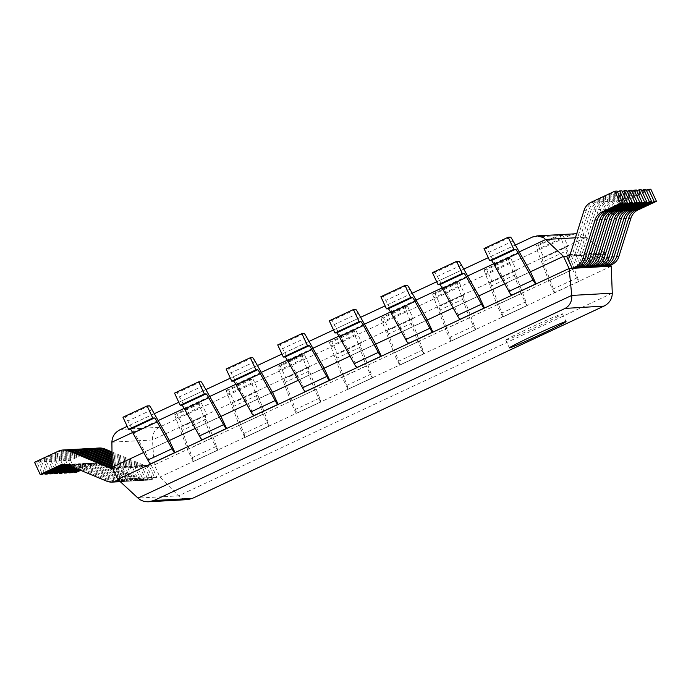 <?xml version="1.0" encoding="UTF-8"?>
<svg xmlns="http://www.w3.org/2000/svg" width="691" height="691" viewBox="0 0 691 691"><rect width="100%" height="100%" fill="white"/><g stroke="black" fill="none" stroke-linecap="round" stroke-linejoin="round"><path stroke-width="0.52" stroke-dasharray="3.46 2.59" d="M617.098 191.053L593.405 202.126A13.388 13.336 -93.1 0 0 586.313 210.228L572.416 254.392L568.823 256.076L566.56 256.197L605.627 254.055L585.26 236.296L581.235 234.353L576.7 233.722M484.028 248.535L486.248 248.415A13.388 1.054 -115 0 1 488.908 252.301L505.916 283.12L530.429 271.805L504.724 283.82M432.454 272.634L434.665 272.513A13.388 1.054 -115 0 1 437.325 276.4L454.332 307.219L478.846 295.903L453.141 307.918M380.871 296.733L383.082 296.612A13.388 1.054 -115 0 1 385.742 300.499L402.758 331.317L427.271 320.002L401.557 332.017M329.287 320.831L331.499 320.71A13.388 1.054 -115 0 1 334.159 324.597L351.175 355.416L375.688 344.101L349.983 356.115M277.704 344.93L279.924 344.809A13.388 1.054 -115 0 1 282.576 348.696L299.592 379.514L324.105 368.199L298.4 380.214M226.13 369.029L228.341 368.908A13.388 1.054 -115 0 1 231.001 372.795L248.009 403.613L272.522 392.298L246.817 404.313M174.547 393.127L176.758 393.006A13.388 1.054 -115 0 1 179.418 396.893L196.425 427.712L220.947 416.397L195.233 428.411M122.963 417.226L125.175 417.105A13.388 1.054 -115 0 1 127.835 420.992L144.851 451.81L169.364 440.495L143.65 452.501M576.061 233.748L570.74 235L159.077 427.323C154.464 429.983 152.253 434.198 152.426 439.96L154.292 464.913L159.923 477.049L178.494 495.853C181.189 498.487 184.307 499.74 187.848 499.619M112.141 467.228L154.292 464.913L605.627 254.055L610.775 265.145M611.259 266.19L159.923 477.049L117.772 479.364M505.89 340.145A31.233 0.985 155.1 0 0 535.629 327.344A31.233 0.985 155.1 0 0 562.431 313.818A31.233 0.985 155.1 0 0 533.685 326.083A31.233 0.985 155.1 0 0 505.769 340.119A31.233 0.985 155.1 0 0 505.89 340.145M650.818 189.204L627.117 200.278A13.388 13.336 -93.1 0 0 620.034 208.371L606.137 252.543L602.535 254.228L608.175 266.355M646.405 190.336L624.863 200.399A13.388 13.336 -93.1 0 0 617.78 208.501L603.874 252.673L600.28 254.348L605.515 265.612M603.874 252.673L606.137 252.543M600.28 254.348L602.535 254.228M79.612 469.897L92.283 463.981L94.537 463.86L80.666 470.338M73.496 471.703L68.271 460.439L91.963 449.366L94.226 449.236L70.525 460.31L76.157 472.445M94.226 449.236A13.388 13.336 86.9 0 1 99.124 448.01M111.994 451.94L147.606 466.762L151.199 465.086L156.84 477.222L153.238 478.898A13.388 13.336 -93.1 0 1 142.501 479.131L105.274 463.635A13.388 13.336 86.9 0 0 94.537 463.86M92.283 463.981A13.388 13.336 86.9 0 1 103.019 463.756L140.247 479.252A13.388 13.336 -93.1 0 0 150.984 479.018L153.238 478.898M68.271 460.439L70.525 460.31M112.002 453.002L145.352 466.891L148.945 465.207L154.577 477.343L150.984 479.018M91.963 449.366A13.388 13.336 86.9 0 1 95.591 448.269M145.352 466.891L147.606 466.762M148.945 465.207L151.199 465.086M154.577 477.343L156.84 477.222M645.999 189.472L622.306 200.537A13.388 13.336 -93.1 0 0 615.215 208.639L601.317 252.811L597.724 254.487L603.355 266.622M641.585 190.604L620.043 200.666A13.388 13.336 -93.1 0 0 612.96 208.76L599.054 252.932L595.461 254.616L600.695 265.88M599.054 252.932L601.317 252.811M595.461 254.616L597.724 254.487M77.366 468.964L87.463 464.248L89.718 464.127L78.42 469.405M68.685 471.97L63.451 460.698L87.152 449.625L89.407 449.504L65.714 460.577L71.346 472.713M89.407 449.504A13.388 13.336 86.9 0 1 94.304 448.278M112.011 454.22L142.795 467.03L146.388 465.345L152.02 477.481L148.427 479.165A13.388 13.336 -93.1 0 1 137.69 479.39L100.463 463.894A13.388 13.336 86.9 0 0 89.718 464.127M87.463 464.248A13.388 13.336 86.9 0 1 98.2 464.024L135.427 479.511A13.388 13.336 -93.1 0 0 146.164 479.286L148.427 479.165M63.451 460.698L65.714 460.577M112.02 455.283L140.532 467.151L144.125 465.475L149.757 477.611L146.164 479.286M87.152 449.625A13.388 13.336 86.9 0 1 90.771 448.528M140.532 467.151L142.795 467.03M144.125 465.475L146.388 465.345M149.757 477.611L152.02 477.481M641.179 189.731L617.486 200.805A13.388 13.336 -93.1 0 0 610.403 208.907L596.497 253.07L592.904 254.754L598.536 266.89M636.765 190.863L615.232 200.926A13.388 13.336 -93.1 0 0 608.14 209.028L594.243 253.2L590.65 254.875L595.875 266.147M594.243 253.2L596.497 253.07M590.65 254.875L592.904 254.754M75.12 468.032L82.644 464.516L84.907 464.387L76.174 468.472M63.866 472.229L58.64 460.966L82.333 449.893L84.587 449.772L60.894 460.837L66.526 472.972M84.587 449.772A13.388 13.336 86.9 0 1 89.493 448.537M112.037 456.492L137.975 467.289L141.569 465.613L147.2 477.749L143.607 479.424A13.388 13.336 -93.1 0 1 132.871 479.658L95.643 464.162A13.388 13.336 86.9 0 0 84.907 464.387M82.644 464.516A13.388 13.336 86.9 0 1 93.389 464.283L130.608 479.779A13.388 13.336 -93.1 0 0 141.353 479.554L143.607 479.424M58.64 460.966L60.894 460.837M112.046 457.563L135.721 467.418L139.314 465.734L144.946 477.87L141.353 479.554M82.333 449.893A13.388 13.336 86.9 0 1 85.952 448.796M135.721 467.418L137.975 467.289M139.314 465.734L141.569 465.613M144.946 477.87L147.2 477.749M636.368 189.999L612.667 201.072A13.388 13.336 -93.1 0 0 605.584 209.166L591.677 253.338L588.084 255.014L593.724 267.149M631.954 191.131L610.412 201.193A13.388 13.336 -93.1 0 0 603.329 209.295L589.423 253.459L585.83 255.143L591.055 266.406M589.423 253.459L591.677 253.338M585.83 255.143L588.084 255.014M72.875 467.09L77.833 464.775L80.087 464.654L73.928 467.531M59.046 472.497L53.82 461.225L77.513 450.161L79.776 450.031L56.075 461.104L61.706 473.24M79.776 450.031A13.388 13.336 86.9 0 1 84.673 448.805M112.054 458.772L133.156 467.557L136.749 465.881L142.381 478.017L138.787 479.692A13.388 13.336 -93.1 0 1 128.051 479.917L90.823 464.421A13.388 13.336 86.9 0 0 80.087 464.654M77.833 464.775A13.388 13.336 86.9 0 1 88.569 464.551L125.797 480.046A13.388 13.336 -93.1 0 0 136.533 479.813L138.787 479.692M53.82 461.225L56.075 461.104M112.072 459.843L130.901 467.677L134.495 466.002L140.126 478.137L136.533 479.813M77.513 450.161A13.388 13.336 86.9 0 1 81.141 449.064M130.901 467.677L133.156 467.557M134.495 466.002L136.749 465.881M140.126 478.137L142.381 478.017M631.548 190.258L607.855 201.331A13.388 13.336 -93.1 0 0 600.764 209.433L586.866 253.606L583.273 255.281L588.905 267.417M627.134 191.39L605.592 201.461A13.388 13.336 -93.1 0 0 598.51 209.554L584.603 253.727L581.01 255.402L586.244 266.674M584.603 253.727L586.866 253.606M581.01 255.402L583.273 255.281M70.62 466.157L73.013 465.043L75.267 464.922L71.674 466.598M54.235 472.765L49.001 461.493L72.702 450.42L74.956 450.299L51.264 461.372L56.895 473.508M74.956 450.299A13.388 13.336 86.9 0 1 79.854 449.072M112.08 461.052L128.345 467.824L131.938 466.14L137.569 478.276L133.976 479.96A13.388 13.336 -93.1 0 1 123.231 480.185L86.012 464.689A13.388 13.336 86.9 0 0 75.267 464.922M73.013 465.043A13.388 13.336 86.9 0 1 83.749 464.81L120.977 480.305A13.388 13.336 -93.1 0 0 131.713 480.081L133.976 479.96M49.001 461.493L51.264 461.372M112.089 462.124L126.082 467.945L129.675 466.27L135.306 478.405L131.713 480.081M72.702 450.42A13.388 13.336 86.9 0 1 76.321 449.323M126.082 467.945L128.345 467.824M129.675 466.27L131.938 466.14M135.306 478.405L137.569 478.276M626.728 190.526L603.036 201.599A13.388 13.336 -93.1 0 0 595.953 209.693L582.047 253.865L578.453 255.549L584.085 267.685M622.315 191.657L600.781 201.72A13.388 13.336 -93.1 0 0 593.69 209.822L579.792 253.994L576.199 255.67L581.425 266.933M579.792 253.994L582.047 253.865M576.199 255.67L578.453 255.549M68.461 465.293L70.456 465.181L69.428 465.665M49.415 473.024L44.181 461.761L67.882 450.687L70.136 450.567L46.444 461.631L52.075 473.767M70.136 450.567A13.388 13.336 86.9 0 1 75.034 449.331M112.097 463.333L123.525 468.083L127.118 466.408L132.75 478.543L129.157 480.219A13.388 13.336 -93.1 0 1 118.42 480.452L81.192 464.957A13.388 13.336 86.9 0 0 70.456 465.181M68.323 465.242A13.388 13.336 86.9 0 1 78.929 465.078L116.157 480.573A13.388 13.336 -93.1 0 0 126.902 480.34L129.157 480.219M44.181 461.761L46.444 461.631M112.115 464.395L121.262 468.213L124.855 466.529L130.495 478.664L126.902 480.34M67.882 450.687A13.388 13.336 86.9 0 1 71.501 449.591M121.262 468.213L123.525 468.083M124.855 466.529L127.118 466.408M130.495 478.664L132.75 478.543M621.917 190.794L598.216 201.858A13.388 13.336 -93.1 0 0 591.133 209.96L577.227 254.133L573.634 255.808L579.265 267.944M617.504 191.925L595.962 201.988A13.388 13.336 -93.1 0 0 588.879 210.081L574.972 254.253L571.379 255.938L576.605 267.201M574.972 254.253L577.227 254.133M571.379 255.938L573.634 255.808M44.595 473.292L39.37 462.02L63.062 450.955L65.325 450.826L41.624 461.899L47.256 474.035M65.325 450.826A13.388 13.336 86.9 0 1 70.223 449.599M112.123 465.613L118.705 468.351L122.298 466.675L127.93 478.803L124.337 480.487A13.388 13.336 -93.1 0 1 120.234 481.644M67.027 464.888A13.388 13.336 86.9 0 1 76.373 465.216L113.6 480.711A13.388 13.336 -93.1 0 0 119.439 481.713M65.878 464.697A13.388 13.336 86.9 0 1 74.118 465.345L111.346 480.841A13.388 13.336 -93.1 0 0 115.898 481.852M39.37 462.02L41.624 461.899M119.958 481.385A13.388 13.336 -93.1 0 0 122.082 480.608L124.337 480.487M112.132 466.675L116.451 468.472L120.044 466.796L125.676 478.932L122.082 480.608M63.062 450.955A13.388 13.336 86.9 0 1 66.69 449.85M116.451 468.472L118.705 468.351M120.044 466.796L122.298 466.675M125.676 478.932L127.93 478.803M568.823 256.076L574.454 268.212M570.153 254.521L572.416 254.392M58.243 451.214L60.506 451.093L36.804 462.167L42.445 474.294M60.506 451.093A13.388 13.336 86.9 0 1 65.403 449.858M112.521 468.04L113.885 468.619L117.479 466.935L123.119 479.07L119.526 480.746A13.388 13.336 -93.1 0 1 119.353 480.824M64.591 464.594A13.388 13.336 86.9 0 1 71.553 465.484L108.781 480.979A13.388 13.336 -93.1 0 0 114.62 481.981M34.55 462.288L36.804 462.167M112.624 468.273L115.224 467.056L120.856 479.191L118.688 480.21M111.631 468.74L113.885 468.619M115.224 467.056L117.479 466.935M120.856 479.191L123.119 479.07M560.194 234.387L536.009 245.685A13.388 1.054 65 0 0 535.983 245.694L538.229 245.564L543.86 257.7L568.037 246.402L566.318 246.497A13.388 1.054 65 0 0 566.292 246.506A13.388 1.054 65 0 0 567.311 250.479L577.555 277.627A13.388 1.054 -115 0 1 578.583 281.6A13.388 1.054 -115 0 1 578.548 281.608L554.372 292.906A13.388 1.054 -115 0 0 554.407 292.898A13.388 1.054 -115 0 0 553.379 288.924L543.135 261.768L567.311 250.479M562.405 234.266L538.229 245.564M562.509 234.491L568.037 246.402M560.081 234.62A13.388 1.054 65 0 0 561.187 238.369L572.58 269.49L578.548 281.608M559.615 234.646L535.983 245.694A13.388 1.054 65 0 0 537.011 249.667L548.74 280.771L572.917 269.473M543.135 261.768A13.388 1.054 65 0 1 542.107 257.795A13.388 1.054 65 0 1 542.141 257.795L543.86 257.7M572.58 269.49L548.404 280.788L554.372 292.906M578.212 281.626L554.035 292.924M506.253 283.103L511.884 295.238M505.916 283.12L530.092 271.822M526.965 305.707L520.997 293.589L509.604 262.468A13.388 1.054 65 0 1 508.576 258.494A13.388 1.054 65 0 1 508.611 258.486L510.822 258.365L486.645 269.663L492.277 281.798L516.453 270.501L514.743 270.596A13.388 1.054 65 0 0 514.709 270.604A13.388 1.054 65 0 0 515.736 274.577L525.972 301.725A13.388 1.054 -115 0 1 527 305.698A13.388 1.054 -115 0 1 526.965 305.707L502.789 317.005A13.388 1.054 -115 0 0 502.823 316.996A13.388 1.054 -115 0 0 501.796 313.023L491.551 285.867L515.736 274.577M508.611 258.486L484.434 269.784L486.645 269.663M510.822 258.365L516.453 270.501M484.434 269.784A13.388 1.054 65 0 0 484.4 269.792A13.388 1.054 65 0 0 485.428 273.766L497.157 304.869L521.334 293.571M491.551 285.867A13.388 1.054 65 0 1 490.524 281.893A13.388 1.054 65 0 1 490.558 281.885L492.277 281.798M520.997 293.589L496.82 304.886L502.789 317.005M526.628 305.724L502.452 317.022M454.669 307.201L460.301 319.337M454.332 307.219L478.517 295.921M475.382 329.806L469.422 317.687L458.021 286.566A13.388 1.054 65 0 1 456.993 282.593A13.388 1.054 65 0 0 456.993 282.593L459.239 282.464L435.062 293.761L440.694 305.897L464.87 294.599L463.16 294.694A13.388 1.054 65 0 0 463.125 294.703A13.388 1.054 65 0 0 464.153 298.676L474.389 325.824A13.388 1.054 -115 0 1 475.417 329.797A13.388 1.054 -115 0 1 475.382 329.806L451.206 341.104A13.388 1.054 -115 0 1 451.206 341.104A13.388 1.054 -115 0 0 450.212 337.122L439.977 309.965L464.153 298.676M432.851 293.882A13.388 1.054 65 0 0 432.816 293.891L456.993 282.593L432.851 293.882L435.062 293.761M459.239 282.464L464.87 294.599M432.816 293.891A13.388 1.054 65 0 0 433.844 297.864L445.574 328.968L469.75 317.67M439.977 309.965A13.388 1.054 65 0 1 438.949 305.992A13.388 1.054 65 0 0 438.949 305.992L440.694 305.897M469.422 317.687L445.237 328.985L450.869 341.121L475.417 329.797M475.054 329.823L450.869 341.121M403.086 331.3L408.718 343.436M402.758 331.317L426.934 320.019M423.808 353.904L417.839 341.786L406.438 310.665A13.388 1.054 65 0 1 405.418 306.692A13.388 1.054 65 0 1 405.444 306.683L407.664 306.562L383.479 317.86L389.111 329.996L413.296 318.698L411.577 318.793A13.388 1.054 65 0 0 411.542 318.801A13.388 1.054 65 0 0 412.57 322.766L422.814 349.922A13.388 1.054 -115 0 1 423.842 353.896A13.388 1.054 -115 0 1 423.808 353.904L399.623 365.202A13.388 1.054 -115 0 0 399.657 365.194A13.388 1.054 -115 0 0 398.629 361.22L388.394 334.064L412.57 322.766M405.444 306.683L381.268 317.981L383.479 317.86M407.664 306.562L413.296 318.698M381.268 317.981A13.388 1.054 65 0 0 381.233 317.99A13.388 1.054 65 0 0 382.261 321.963L393.991 353.066L418.176 341.769M388.394 334.064A13.388 1.054 65 0 1 387.366 330.091A13.388 1.054 65 0 1 387.401 330.082L389.111 329.996M417.839 341.786L393.654 353.084L399.623 365.202M423.471 353.922L399.294 365.219M351.512 355.399L357.143 367.534M351.175 355.416L375.351 344.118M372.224 378.003L366.256 365.885L354.863 334.764A13.388 1.054 65 0 1 353.835 330.79A13.388 1.054 65 0 1 353.87 330.782L356.081 330.661L331.896 341.959L337.536 354.086L361.713 342.796L359.994 342.891A13.388 1.054 65 0 0 359.959 342.9A13.388 1.054 65 0 0 360.987 346.865L371.231 374.021A13.388 1.054 -115 0 1 372.259 377.994A13.388 1.054 -115 0 1 372.224 378.003L348.048 389.301A13.388 1.054 -115 0 0 348.074 389.292A13.388 1.054 -115 0 0 347.055 385.319L336.811 358.163L360.987 346.865M353.87 330.782L329.685 342.08L331.896 341.959M356.081 330.661L361.713 342.796M329.685 342.08A13.388 1.054 65 0 0 329.65 342.088A13.388 1.054 65 0 0 330.678 346.061L342.416 377.165L366.593 365.867M336.811 358.163A13.388 1.054 65 0 1 335.783 354.189A13.388 1.054 65 0 1 335.817 354.181L337.536 354.086M366.256 365.885L342.08 377.182L348.048 389.301M371.888 378.02L347.711 389.318M299.929 379.497L305.56 391.633M299.592 379.514L323.768 368.217M320.641 402.102L314.673 389.983L303.28 358.862A13.388 1.054 65 0 1 302.252 354.889A13.388 1.054 65 0 0 302.252 354.889L304.498 354.759L280.321 366.057L285.953 378.184L310.129 366.895L308.411 366.99A13.388 1.054 65 0 0 308.385 366.99A13.388 1.054 65 0 0 309.404 370.963L319.648 398.12A13.388 1.054 -115 0 1 320.676 402.093A13.388 1.054 -115 0 1 320.641 402.102L296.465 413.399A13.388 1.054 -115 0 1 296.465 413.399A13.388 1.054 -115 0 0 295.472 409.418L285.228 382.261L309.404 370.963M303.28 358.862L279.104 370.16A13.388 1.054 65 0 1 278.076 366.187L302.252 354.889L278.102 366.178A13.388 1.054 65 0 0 278.076 366.187L280.321 366.057M304.498 354.759L310.129 366.895M285.228 382.261A13.388 1.054 65 0 1 284.2 378.288A13.388 1.054 65 0 0 284.2 378.288L285.953 378.184M314.673 389.983L290.496 401.281L296.128 413.417L320.676 402.093M290.496 401.281L315.01 389.966M279.104 370.16L290.833 401.264M320.304 402.119L296.128 413.417M248.345 403.596L253.977 415.732M248.009 403.613L272.185 392.315M269.058 426.2L263.09 414.082L251.697 382.961A13.388 1.054 65 0 1 250.669 378.988A13.388 1.054 65 0 1 250.703 378.979L252.915 378.858L228.738 390.156L234.37 402.283L258.546 390.994L256.836 391.089A13.388 1.054 65 0 0 256.802 391.089A13.388 1.054 65 0 0 257.829 395.062L268.065 422.218A13.388 1.054 -115 0 1 269.093 426.192A13.388 1.054 -115 0 1 269.058 426.2L244.882 437.498A13.388 1.054 -115 0 0 244.916 437.489A13.388 1.054 -115 0 0 243.888 433.516L233.644 406.36L257.829 395.062M250.703 378.979L226.527 390.277L228.738 390.156M252.915 378.858L258.546 390.994M226.527 390.277A13.388 1.054 65 0 0 226.493 390.285A13.388 1.054 65 0 0 227.52 394.25L239.25 425.362L263.426 414.064M233.644 406.36A13.388 1.054 65 0 1 232.625 402.387A13.388 1.054 65 0 1 232.651 402.378L234.37 402.283M263.09 414.082L238.913 425.38L244.882 437.498M268.73 426.217L244.545 437.515M196.762 427.694L202.394 439.83M196.425 427.712L220.61 416.414M217.484 450.299L211.515 438.18L200.114 407.059A13.388 1.054 65 0 1 199.086 403.086A13.388 1.054 65 0 1 199.12 403.078L201.331 402.957L177.155 414.255L182.787 426.382L206.972 415.092L205.253 415.187A13.388 1.054 65 0 0 205.218 415.187A13.388 1.054 65 0 0 206.246 419.161L216.482 446.317A13.388 1.054 -115 0 1 217.51 450.29A13.388 1.054 -115 0 1 217.484 450.299L193.299 461.597A13.388 1.054 -115 0 0 193.333 461.588A13.388 1.054 -115 0 0 192.305 457.615L182.07 430.458L206.246 419.161M199.12 403.078L174.944 414.375L177.155 414.255M201.331 402.957L206.972 415.092M174.944 414.375A13.388 1.054 65 0 0 174.909 414.384A13.388 1.054 65 0 0 175.937 418.349L187.667 449.461L211.843 438.163M182.07 430.458A13.388 1.054 65 0 1 181.042 426.485A13.388 1.054 65 0 1 181.077 426.477L182.787 426.382M211.515 438.18L187.33 449.478L193.299 461.597M217.147 450.316L192.962 461.614M145.179 451.793L150.819 463.929M144.851 451.81L169.027 440.512M575.413 237.808L586.417 237.203L152.426 439.96L111.899 442.188M519.114 251.939L493.676 263.824M467.539 276.037L442.102 287.922M415.956 300.136L390.519 312.021M364.373 324.234L338.935 336.12M312.79 348.333L287.352 360.218M261.207 372.432L235.769 384.317M209.632 396.53L184.195 408.416M158.049 420.629L132.612 432.514M159.077 427.323L120.631 429.439L532.295 237.108L570.74 235M612.269 293.2L178.494 495.853L137.984 498.081M624.863 200.399L627.117 200.278M617.78 208.501L620.034 208.371M103.019 463.756L105.274 463.635M140.247 479.252L142.501 479.131M620.043 200.666L622.306 200.537M612.96 208.76L615.215 208.639M98.2 464.024L100.463 463.894M135.427 479.511L137.69 479.39M615.232 200.926L617.486 200.805M608.14 209.028L610.403 208.907M93.389 464.283L95.643 464.162M130.608 479.779L132.871 479.658M610.412 201.193L612.667 201.072M603.329 209.295L605.584 209.166M88.569 464.551L90.823 464.421M125.797 480.046L128.051 479.917M605.592 201.461L607.855 201.331M598.51 209.554L600.764 209.433M83.749 464.81L86.012 464.689M120.977 480.305L123.231 480.185M600.781 201.72L603.036 201.599M593.69 209.822L595.953 209.693M78.929 465.078L81.192 464.957M116.157 480.573L118.42 480.452M595.962 201.988L598.216 201.858M588.879 210.081L591.133 209.96M74.118 465.345L76.373 465.216M111.346 480.841L113.6 480.711M591.142 202.247L593.405 202.126M584.059 210.349L586.313 210.228M69.299 465.604L71.553 465.484M106.526 481.1L108.781 480.979M561.187 238.369L537.011 249.667M542.141 257.795L566.318 246.497M577.555 277.627L553.379 288.924M510.424 237.117L486.248 248.415M513.085 241.012L488.908 252.301M509.604 262.468L485.428 273.766M490.558 281.885L514.743 270.596M525.972 301.725L501.796 313.023M458.841 261.215L434.665 272.513M461.502 265.111L437.325 276.4M458.021 286.566L433.844 297.864M438.975 305.983L463.16 294.694L438.949 305.992M474.389 325.824L450.212 337.122M407.258 285.314L383.082 296.612M409.918 289.209L385.742 300.499M406.438 310.665L382.261 321.963M387.401 330.082L411.577 318.793M422.814 349.922L398.629 361.22M355.684 309.413L331.499 320.71M358.335 313.308L334.159 324.597M354.863 334.764L330.678 346.061M335.817 354.181L359.994 342.891M371.231 374.021L347.055 385.319M304.1 333.511L279.924 344.809M306.761 337.398L282.576 348.696M284.234 378.279L308.411 366.99L284.2 378.288M319.648 398.12L295.472 409.418M252.517 357.61L228.341 368.908M255.178 361.497L231.001 372.795M251.697 382.961L227.52 394.25M232.651 402.378L256.836 391.089M268.065 422.218L243.888 433.516M200.934 381.708L176.758 393.006M203.595 385.595L179.418 396.893M200.114 407.059L175.937 418.349M181.077 426.477L205.253 415.187M216.482 446.317L192.305 457.615M149.351 405.807L125.175 417.105M152.011 409.694L127.835 420.992M515.305 245.037L488.269 257.674M463.73 269.136L436.695 281.773M412.147 293.234L385.112 305.871M360.564 317.333L333.528 329.97M308.981 341.432L281.945 354.06M257.397 365.53L230.362 378.158M205.823 389.629L178.788 402.257M154.24 413.728L127.204 426.356M505.769 340.119L509.379 347.884M562.431 313.818L566.033 321.583M97.181 462.754L99.435 462.633M146.086 480.254L148.34 480.124M92.361 463.022L94.624 462.892M141.266 480.513L143.529 480.392M87.55 463.281L89.804 463.16M136.447 480.781L138.71 480.66M82.73 463.549L84.984 463.419M131.636 481.048L133.89 480.919M77.91 463.808L80.173 463.687M126.816 481.307L129.07 481.186M73.091 464.076L75.354 463.955M121.996 481.575L124.259 481.454M68.279 464.343L70.534 464.214M63.46 464.602L65.714 464.482M542.107 257.795L566.292 246.506M578.583 281.6L554.407 292.898M508.576 258.494L484.4 269.792M490.524 281.893L514.709 270.604M527 305.698L502.823 316.996M405.418 306.692L381.233 317.99M387.366 330.091L411.542 318.801M423.842 353.896L399.657 365.194M353.835 330.79L329.65 342.088M335.783 354.189L359.959 342.9M372.259 377.994L348.074 389.292M250.669 378.988L226.493 390.285M232.625 402.387L256.802 391.089M269.093 426.192L244.916 437.489M199.086 403.086L174.909 414.384M181.042 426.485L205.218 415.187M217.51 450.29L193.333 461.588"/><path stroke-width="1.04" d="M614.843 191.182L617.098 191.053L622.729 203.189L620.475 203.318L614.843 191.182L591.142 202.247A13.388 13.336 -93.1 0 0 584.059 210.349L570.153 254.521L566.56 256.197L563.476 256.37L543.567 237.635L537.477 235.881L532.295 237.108M610.775 265.145L611.259 266.19L569.108 268.505L563.476 256.37L530.429 271.805L536.061 283.941L511.547 295.256A13.388 1.054 65 0 1 508.887 291.369L494.039 264.463L518.215 253.174L533.072 280.071A13.388 1.054 65 0 0 535.724 283.958L536.061 283.941M504.724 283.82L478.846 295.903L484.486 308.039L459.964 319.354A13.388 1.054 65 0 1 457.312 315.467L442.456 288.562L466.641 277.272L481.489 304.17A13.388 1.054 65 0 0 484.149 308.056L484.486 308.039M453.141 307.918L427.271 320.002L432.903 332.138L408.39 343.453A13.388 1.054 65 0 1 405.729 339.566L390.881 312.66L415.058 301.371L429.906 328.268A13.388 1.054 65 0 0 432.566 332.155L432.903 332.138M401.557 332.017L375.688 344.101L381.32 356.236L356.806 367.552A13.388 1.054 65 0 1 354.146 363.665L339.298 336.759L363.475 325.47L378.322 352.367A13.388 1.054 65 0 0 380.983 356.254L381.32 356.236M349.983 356.115L324.105 368.199L329.737 380.335L305.223 391.65A13.388 1.054 65 0 1 302.563 387.763L287.715 360.857L311.891 349.568L326.748 376.465A13.388 1.054 65 0 0 329.4 380.352L329.737 380.335M298.4 380.214L272.522 392.298L278.153 404.434L253.64 415.749A13.388 1.054 65 0 1 250.98 411.862L236.132 384.956L260.308 373.658L275.165 400.564A13.388 1.054 65 0 0 277.825 404.451L278.153 404.434M246.817 404.313L220.947 416.397L226.579 428.532L202.066 439.847A13.388 1.054 65 0 1 199.405 435.961L184.549 409.055L208.734 397.757L223.582 424.663A13.388 1.054 65 0 0 226.242 428.55L226.579 428.532M195.233 428.411L169.364 440.495L174.996 452.631L150.483 463.946A13.388 1.054 65 0 1 147.822 460.059L132.974 433.153L157.151 421.856L171.999 448.761A13.388 1.054 65 0 0 174.659 452.648L174.996 452.631M143.65 452.501L112.141 467.228L111.899 442.188C112.106 436.574 114.879 432.385 120.217 429.621L120.631 429.439M576.7 233.722L536.777 235.899M112.141 467.228L117.772 479.364L137.984 498.081C140.929 500.699 144.462 501.925 148.608 501.77L153.929 500.517L192.331 498.41L187.848 499.619L148.608 501.77M611.259 266.19L612.269 293.2C612.191 298.953 609.419 303.263 603.951 306.113L565.134 308.402C569.859 305.664 572.062 301.336 571.759 295.42L569.108 268.505L117.772 479.364M509.5 347.91A31.233 0.985 155.1 0 0 539.23 335.109A31.233 0.985 155.1 0 0 566.033 321.583A31.233 0.985 155.1 0 0 537.296 333.848A31.233 0.985 155.1 0 0 509.379 347.884A31.233 0.985 155.1 0 0 509.5 347.91M656.45 201.34L650.818 189.204L648.555 189.325L654.196 201.461L656.45 201.34L638.069 209.926A13.388 13.336 -93.1 0 0 630.987 218.028L618.851 256.577A13.388 13.336 86.9 0 1 611.768 264.679L608.175 266.355L605.912 266.484L605.515 265.612M654.196 201.461L635.815 210.047A13.388 13.336 -93.1 0 0 628.732 218.149L616.597 256.707A13.388 13.336 86.9 0 1 609.505 264.8L605.912 266.484M648.555 189.325L646.405 190.336M80.666 470.338L76.157 472.445L73.902 472.566L79.612 469.897M95.591 448.269A13.388 13.336 86.9 0 1 96.87 448.131L99.124 448.01A13.388 13.336 86.9 0 1 104.963 449.012L111.994 451.94M73.496 471.703L73.902 472.566M96.87 448.131A13.388 13.336 86.9 0 1 102.709 449.133L112.002 453.002M651.63 201.608L645.999 189.472L643.744 189.593L649.376 201.729L651.63 201.608L633.258 210.194A13.388 13.336 -93.1 0 0 626.167 218.287L614.031 256.845A13.388 13.336 86.9 0 1 606.948 264.947L603.355 266.622L601.092 266.743L600.695 265.88M649.376 201.729L630.995 210.314A13.388 13.336 -93.1 0 0 623.913 218.416L611.777 256.966A13.388 13.336 86.9 0 1 604.694 265.068L601.092 266.743M643.744 189.593L641.585 190.604M78.42 469.405L71.346 472.713L69.083 472.834L77.366 468.964M90.771 448.528A13.388 13.336 86.9 0 1 92.05 448.399L94.304 448.278A13.388 13.336 86.9 0 1 100.143 449.28L112.011 454.22M68.685 471.97L69.083 472.834M92.05 448.399A13.388 13.336 86.9 0 1 97.889 449.4L112.02 455.283M646.819 201.867L641.179 189.731L638.925 189.861L644.556 201.988L646.819 201.867L628.439 210.453A13.388 13.336 -93.1 0 0 621.356 218.555L609.22 257.112A13.388 13.336 86.9 0 1 602.129 265.206L598.536 266.89L596.281 267.011L595.875 266.147M644.556 201.988L626.176 210.582A13.388 13.336 -93.1 0 0 619.093 218.676L606.957 257.233A13.388 13.336 86.9 0 1 599.874 265.335L596.281 267.011M638.925 189.861L636.765 190.863M76.174 468.472L66.526 472.972L64.272 473.102L75.12 468.032M85.952 448.796A13.388 13.336 86.9 0 1 87.23 448.666L89.493 448.537A13.388 13.336 86.9 0 1 95.332 449.539L112.037 456.492M63.866 472.229L64.272 473.102M87.23 448.666A13.388 13.336 86.9 0 1 93.069 449.668L112.046 457.563M641.999 202.135L636.368 189.999L634.105 190.12L639.736 202.256L641.999 202.135L623.619 210.72A13.388 13.336 -93.1 0 0 616.536 218.814L604.4 257.372A13.388 13.336 86.9 0 1 597.318 265.474L593.724 267.149L591.461 267.279L591.055 266.406M639.736 202.256L621.364 210.841A13.388 13.336 -93.1 0 0 614.273 218.943L602.137 257.501A13.388 13.336 86.9 0 1 595.055 265.594L591.461 267.279M634.105 190.12L631.954 191.131M73.928 467.531L61.706 473.24L59.452 473.361L72.875 467.09M81.141 449.064A13.388 13.336 86.9 0 1 82.41 448.925L84.673 448.805A13.388 13.336 86.9 0 1 90.512 449.806L112.054 458.772M59.046 472.497L59.452 473.361M82.41 448.925A13.388 13.336 86.9 0 1 88.249 449.927L112.072 459.843M637.18 202.394L631.548 190.258L629.294 190.388L634.925 202.523L637.18 202.394L618.799 210.98A13.388 13.336 -93.1 0 0 611.716 219.082L599.581 257.639A13.388 13.336 86.9 0 1 592.498 265.741L588.905 267.417L586.642 267.538L586.244 266.674M634.925 202.523L616.545 211.109A13.388 13.336 -93.1 0 0 609.462 219.202L597.326 257.76A13.388 13.336 86.9 0 1 590.235 265.862L586.642 267.538M629.294 190.388L627.134 191.39M71.674 466.598L56.895 473.508L54.632 473.629L70.62 466.157M76.321 449.323A13.388 13.336 86.9 0 1 77.599 449.193L79.854 449.072A13.388 13.336 86.9 0 1 85.693 450.074L112.08 461.052M54.235 472.765L54.632 473.629M77.599 449.193A13.388 13.336 86.9 0 1 83.438 450.195L112.089 462.124M632.36 202.662L626.728 190.526L624.474 190.647L630.106 202.783L632.36 202.662L613.988 211.247A13.388 13.336 -93.1 0 0 606.897 219.349L594.761 257.907A13.388 13.336 86.9 0 1 587.678 266L584.085 267.685L581.831 267.806L581.425 266.933M630.106 202.783L611.725 211.368A13.388 13.336 -93.1 0 0 604.642 219.47L592.507 258.028A13.388 13.336 86.9 0 1 585.424 266.121L581.831 267.806M624.474 190.647L622.315 191.657M69.428 465.665L52.075 473.767L49.821 473.896L68.193 465.302A13.388 13.336 86.9 0 1 68.323 465.242M71.501 449.591A13.388 13.336 86.9 0 1 72.78 449.461L75.034 449.331A13.388 13.336 86.9 0 1 80.873 450.333L112.097 463.333M49.415 473.024L49.821 473.896M72.78 449.461A13.388 13.336 86.9 0 1 78.619 450.454L112.115 464.395M627.549 202.929L621.917 190.794L619.654 190.915L625.286 203.05L627.549 202.929L609.168 211.515A13.388 13.336 -93.1 0 0 602.086 219.608L589.95 258.166A13.388 13.336 86.9 0 1 582.858 266.268L579.265 267.944L577.011 268.065L576.605 267.201M625.286 203.05L606.914 211.636A13.388 13.336 -93.1 0 0 599.823 219.738L587.687 258.296A13.388 13.336 86.9 0 1 580.604 266.389L577.011 268.065M619.654 190.915L617.504 191.925M63.382 465.57L65.636 465.449L47.256 474.035L45.001 474.156L63.382 465.57A13.388 13.336 86.9 0 1 65.878 464.697M66.69 449.85A13.388 13.336 86.9 0 1 67.96 449.72L70.223 449.599A13.388 13.336 86.9 0 1 76.062 450.601L112.123 465.613M115.898 481.852A13.388 13.336 -93.1 0 0 117.185 481.843L119.439 481.713A13.388 13.336 -93.1 0 0 120.234 481.644M65.636 465.449A13.388 13.336 86.9 0 1 67.027 464.888M44.595 473.292L45.001 474.156M117.185 481.843A13.388 13.336 -93.1 0 0 119.958 481.385M67.96 449.72A13.388 13.336 86.9 0 1 73.799 450.722L112.132 466.675M622.729 203.189L604.349 211.774A13.388 13.336 -93.1 0 0 597.266 219.876L585.13 258.434A13.388 13.336 86.9 0 1 578.047 266.527L574.454 268.212L572.191 268.333L566.56 256.197M620.475 203.318L602.094 211.904A13.388 13.336 -93.1 0 0 595.011 219.997L582.876 258.555A13.388 13.336 86.9 0 1 575.784 266.657L572.191 268.333M58.562 465.838L60.817 465.708L42.445 474.294L40.182 474.423L58.562 465.838A13.388 13.336 86.9 0 1 69.299 465.604L106.526 481.1A13.388 13.336 -93.1 0 0 117.263 480.876L119.284 480.763M40.182 474.423L34.55 462.288L58.243 451.214A13.388 13.336 86.9 0 1 63.149 449.988L65.403 449.858A13.388 13.336 86.9 0 1 71.242 450.86L112.521 468.04M112.365 482.102L114.62 481.981A13.388 13.336 -93.1 0 0 119.353 480.824M60.817 465.708A13.388 13.336 86.9 0 1 64.591 464.594M118.688 480.21L117.263 480.876M112.624 468.273L111.631 468.74L68.988 450.99L71.242 450.86M63.149 449.988A13.388 13.336 86.9 0 1 68.988 450.99M560.081 234.62A13.388 1.054 65 0 1 560.159 234.396A13.388 1.054 65 0 1 560.194 234.387L562.509 234.491M508.213 237.238L513.845 249.373L489.669 260.671L484.028 248.535L508.213 237.238L510.424 237.117A13.388 1.054 -115 0 1 513.085 241.012L530.429 271.805M513.845 249.373L515.564 249.278A13.388 1.054 -115 0 1 518.215 253.174M489.669 260.671L491.379 260.576A13.388 1.054 -115 0 1 494.039 264.463M456.63 261.336L462.262 273.472L438.085 284.77L432.454 272.634L456.63 261.336L458.841 261.215A13.388 1.054 -115 0 1 461.502 265.111L478.846 295.903M462.262 273.472L463.981 273.377A13.388 1.054 -115 0 1 466.641 277.272M438.085 284.77L439.804 284.675A13.388 1.054 -115 0 1 442.456 288.562M405.047 285.435L410.679 297.571L386.502 308.868L380.871 296.733L405.047 285.435L407.258 285.314A13.388 1.054 -115 0 1 409.918 289.209L427.271 320.002M410.679 297.571L412.397 297.476A13.388 1.054 -115 0 1 415.058 301.371M386.502 308.868L388.221 308.773A13.388 1.054 -115 0 1 390.881 312.66M353.464 309.533L359.104 321.669L334.919 332.967L329.287 320.831L353.464 309.533L355.684 309.413A13.388 1.054 -115 0 1 358.335 313.308L375.688 344.101M359.104 321.669L360.814 321.574A13.388 1.054 -115 0 1 363.475 325.47M334.919 332.967L336.638 332.872A13.388 1.054 -115 0 1 339.298 336.759M301.889 333.632L307.521 345.768L283.336 357.066L277.704 344.93L301.889 333.632L304.1 333.511A13.388 1.054 -115 0 1 306.761 337.398L324.105 368.199M307.521 345.768L309.231 345.673A13.388 1.054 -115 0 1 311.891 349.568M283.336 357.066L285.055 356.971A13.388 1.054 -115 0 1 287.715 360.857M250.306 357.731L255.938 369.866L231.761 381.164L226.13 369.029L250.306 357.731L252.517 357.61A13.388 1.054 -115 0 1 255.178 361.497L272.522 392.298M255.938 369.866L257.657 369.771A13.388 1.054 -115 0 1 260.308 373.658M231.761 381.164L233.472 381.069A13.388 1.054 -115 0 1 236.132 384.956M198.723 381.829L204.355 393.965L180.178 405.263L174.547 393.127L198.723 381.829L200.934 381.708A13.388 1.054 -115 0 1 203.595 385.595L220.947 416.397M204.355 393.965L206.073 393.87A13.388 1.054 -115 0 1 208.734 397.757M180.178 405.263L181.897 405.168A13.388 1.054 -115 0 1 184.549 409.055M147.14 405.928L152.771 418.064L128.595 429.361L122.963 417.226L147.14 405.928L149.351 405.807A13.388 1.054 -115 0 1 152.011 409.694L169.364 440.495M152.771 418.064L154.49 417.969A13.388 1.054 -115 0 1 157.151 421.856M128.595 429.361L130.314 429.266A13.388 1.054 -115 0 1 132.974 433.153M519.114 251.939L545.89 239.431L575.413 237.808M493.676 263.824L467.539 276.037M442.102 287.922L415.956 300.136M390.519 312.021L364.373 324.234M338.935 336.12L312.79 348.333M287.352 360.218L261.207 372.432M235.769 384.317L209.632 396.53M184.195 408.416L158.049 420.629M132.612 432.514L111.899 442.188M137.984 498.081L571.759 295.42L612.269 293.2M565.134 308.402L153.929 500.517M603.537 306.294L192.331 498.41M635.815 210.047L638.069 209.926M628.732 218.149L630.987 218.028M616.597 256.707L618.851 256.577M609.505 264.8L611.768 264.679M102.709 449.133L104.963 449.012M630.995 210.314L633.258 210.194M623.913 218.416L626.167 218.287M611.777 256.966L614.031 256.845M604.694 265.068L606.948 264.947M97.889 449.4L100.143 449.28M626.176 210.582L628.439 210.453M619.093 218.676L621.356 218.555M606.957 257.233L609.22 257.112M599.874 265.335L602.129 265.206M93.069 449.668L95.332 449.539M621.364 210.841L623.619 210.72M614.273 218.943L616.536 218.814M602.137 257.501L604.4 257.372M595.055 265.594L597.318 265.474M88.249 449.927L90.512 449.806M616.545 211.109L618.799 210.98M609.462 219.202L611.716 219.082M597.326 257.76L599.581 257.639M590.235 265.862L592.498 265.741M83.438 450.195L85.693 450.074M611.725 211.368L613.988 211.247M604.642 219.47L606.897 219.349M592.507 258.028L594.761 257.907M585.424 266.121L587.678 266M78.619 450.454L80.873 450.333M606.914 211.636L609.168 211.515M599.823 219.738L602.086 219.608M587.687 258.296L589.95 258.166M580.604 266.389L582.858 266.268M73.799 450.722L76.062 450.601M602.094 211.904L604.349 211.774M595.011 219.997L597.266 219.876M582.876 258.555L585.13 258.434M575.784 266.657L578.047 266.527M491.379 260.576L515.564 249.278M533.072 280.071L508.887 291.369M535.724 283.958L511.547 295.256M439.804 284.675L463.981 273.377M481.489 304.17L457.312 315.467M484.149 308.056L459.964 319.354M388.221 308.773L412.397 297.476M429.906 328.268L405.729 339.566M432.566 332.155L408.39 343.453M336.638 332.872L360.814 321.574M378.322 352.367L354.146 363.665M380.983 356.254L356.806 367.552M285.055 356.971L309.231 345.673M326.748 376.465L302.563 387.763M329.4 380.352L305.223 391.65M233.472 381.069L257.657 369.771M275.165 400.564L250.98 411.862M277.825 404.451L253.64 415.749M181.897 405.168L206.073 393.87M223.582 424.663L199.405 435.961M226.242 428.55L202.066 439.847M130.314 429.266L154.49 417.969M171.999 448.761L147.822 460.059M174.659 452.648L150.483 463.946M532.649 236.935L515.305 245.037M488.269 257.674L463.73 269.136M436.695 281.773L412.147 293.234M385.112 305.871L360.564 317.333M333.528 329.97L308.981 341.432M281.945 354.06L257.397 365.53M230.362 378.158L205.823 389.629M178.788 402.257L154.24 413.728M127.204 426.356L120.217 429.621M603.951 306.113L191.977 498.582M560.159 234.396L559.615 234.646"/></g></svg>
